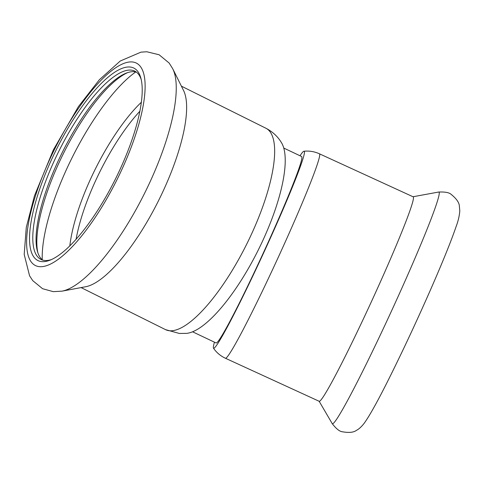 <?xml version="1.0" encoding="UTF-8"?>
<svg xmlns="http://www.w3.org/2000/svg" width="484" height="484" viewBox="0 0 484 484"><rect width="100%" height="100%" fill="white"/><g stroke="black" fill="none" stroke-linecap="round" stroke-linejoin="round"><path stroke-width="0.73" d="M192.59 331.8L216.124 342.974C217.401 343.313 221.866 336.35 229.531 322.09C238.279 305.67 248.564 284.743 260.386 259.309C271.693 234.946 282.662 209.941 290.352 190.998C299.112 169.321 302.887 157.844 301.677 156.562M136.331 72.086A105.191 32.283 -63.5 0 0 126.209 73.132A105.191 32.283 -63.5 0 0 62.242 152.514A105.191 32.283 -63.5 0 0 37.443 251.396A105.191 32.283 -63.5 0 0 42.707 260.108M141.171 79.412A105.191 32.283 -63.5 0 0 134.782 71.124A105.191 32.283 -63.5 0 0 59 150.899A105.191 32.283 -63.5 0 0 41.007 259.448A105.191 32.283 -63.5 0 0 44.903 260.501A105.191 32.283 -63.5 0 0 51.473 259.557M127.57 72.636A107.533 33.003 -63.5 0 0 63.598 153.186A107.533 33.003 -63.5 0 0 37.867 252.781M265.861 128.212A112.512 34.533 -63.5 0 1 249.641 238.11A112.512 34.533 -63.5 0 1 169.721 330.778A112.512 34.533 -63.5 0 1 165.552 329.646L179.364 333.458L186.709 333.361A108.41 33.275 -63.5 0 0 258.226 250.101A108.41 33.275 -63.5 0 0 281.573 142.859C277.87 136.615 272.637 131.733 265.861 128.212L181.391 86.152M62.012 291.156L85.825 286.703A112.512 34.533 -63.5 0 0 158.613 200.503A112.512 34.533 -63.5 0 0 183.539 90.466L172.746 68.782L169.17 63.065L159.121 54.765L146.809 51.764L141.001 52.133L120.244 61.014L99.317 79.793L78.408 106.625L53.367 149.858L34.443 195.845L26.275 227.45L24.2 254.433L29.566 275.789L32.767 280.666L42.58 288.706L53.258 291.652L62.012 291.156A127.504 39.131 -63.5 0 0 144.498 193.473A127.504 39.131 -63.5 0 0 172.746 68.782M41.951 261.632A107.533 33.003 -63.5 0 0 50.058 260.156A107.533 33.003 -63.5 0 0 115.44 179.001A107.533 33.003 -63.5 0 0 140.802 77.918A107.533 33.003 -63.5 0 0 61.426 139.791A107.533 33.003 -63.5 0 0 41.951 261.632M300.007 155.775A108.41 5.633 114.7 0 1 303.166 151.673A108.41 5.633 114.7 0 1 303.898 151.244A108.41 5.633 114.7 0 1 263.98 252.152A108.41 5.633 114.7 0 1 213.504 348.22A108.41 5.633 114.7 0 1 214.442 342.188M225.496 358.287A112.512 5.85 114.7 0 0 277.737 258.468A112.512 5.85 114.7 0 0 319.349 153.767L413.106 196.794A112.512 5.85 114.7 0 1 371.494 301.49A112.512 5.85 114.7 0 1 319.246 401.315L225.496 358.287C220.577 356 216.578 352.642 213.504 348.22M135.762 71.934A120.54 36.996 -63.5 0 0 72.201 157.469A120.54 36.996 -63.5 0 0 42.247 259.739M141.328 102.287A105.022 32.234 -63.5 0 0 69.823 245.896M139.84 111.272A103.431 31.744 -63.5 0 0 76.091 239.29M39.676 266.672A113.099 34.709 -63.5 0 0 141.074 115.658A113.099 34.709 -63.5 0 0 76.956 110.558A113.099 34.709 -63.5 0 0 39.676 266.672M413.009 196.746L438.528 192.063A127.504 6.625 114.7 0 1 391.629 310.734A127.504 6.625 114.7 0 1 332.242 423.675L319.15 401.272M301.677 156.556L283.745 148.05M165.552 329.646L81.088 287.587M319.349 153.767C314.406 151.534 309.252 150.693 303.898 151.244M438.528 192.063C445.056 191.737 449.321 192.553 451.324 194.514C456.503 198.743 459.183 202.608 459.37 206.099L459.8 210.957C459.358 216.033 458.166 221.134 456.224 226.252C451.233 240.923 442.509 262.455 430.052 290.854C416.718 321.11 403.444 349.545 390.225 376.153C378.911 398.961 370.387 414.455 364.652 422.629C362.014 426.301 358.807 429.248 356.478 430.324C353.701 432.46 349.024 432.944 342.436 431.776C339.647 431.534 336.253 428.836 332.242 423.675"/></g></svg>
